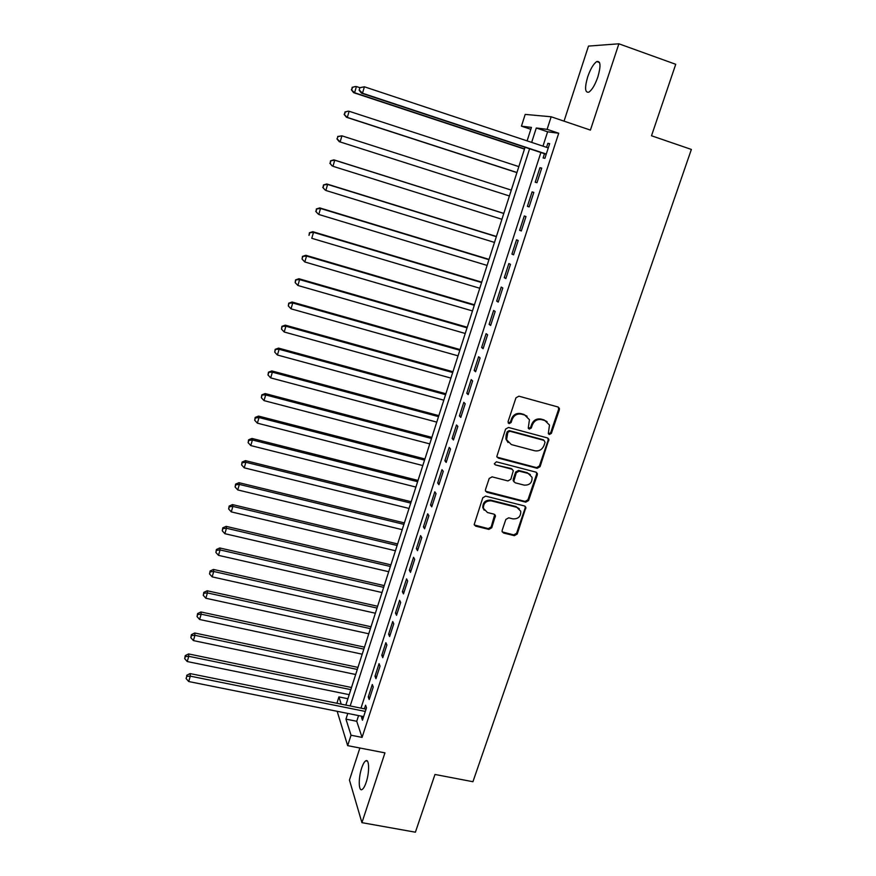 <?xml version="1.0" encoding="UTF-8"?>
<svg xmlns="http://www.w3.org/2000/svg" width="876" height="876" viewBox="0 0 876 876"><rect width="100%" height="100%" fill="white"/><g stroke="black" fill="none" stroke-linecap="round" stroke-linejoin="round"><path stroke-width="1.31" d="M549.329 434.529L551.365 433.39L559.359 409.804L559.381 408.347L557.957 406.979L518.899 396.182L515.964 397.824L508.047 421.674L509.055 423.655L511.102 422.506L512.131 419.429C513.993 415.202 517.114 413.45 521.494 414.173L524.757 415.06L529.443 419.714L528.261 428.101L529.279 429.12L531.316 427.97L532.345 424.915C534.218 420.71 537.327 418.958 541.664 419.67L544.894 420.557L549.482 425.013L548.332 433.554L549.329 434.529M548.464 433.861L550.654 432.777L558.636 409.234L558.297 407.11M508.157 422.955L510.467 421.904L511.485 418.837L512.131 419.429M528.392 428.43L530.648 427.368L531.677 424.312L532.345 424.915M366.179 782.323C369.628 772.293 369.3 758.419 365.774 760.817C364.372 761.671 363.003 764.091 361.668 768.066C358.284 777.899 358.503 791.838 362.084 789.517C363.474 788.685 364.832 786.287 366.179 782.323M597.892 76.869C601.024 65.777 600.64 60.685 596.731 61.572C593.468 63.838 590.446 68.952 587.676 76.924C584.555 87.907 584.949 92.976 588.847 92.155C592.067 89.965 595.078 84.862 597.892 76.869M502.167 530.341L502.09 531.513L503.58 533.024L514.365 535.674L517.223 534.053L525.896 507.401L524.439 505.945L485.676 496.134L482.785 497.776L474.179 524.571L475.701 526.158L488.874 529.4L491.754 527.768L495.477 515.679L493.976 514.146L487.45 512.515L483.399 508.321C483.41 503.109 486.049 500.634 491.326 500.875L516.84 507.313L520.76 511.234C520.891 516.522 518.285 519.074 512.931 518.877L508.704 517.825L505.835 519.446L502.167 530.341M358.569 715.604L356.729 721.277L362.073 737.395L351.035 735.227L347.662 745.64L337.172 711.312M530.823 129.309L521.439 126.166L525.195 114.406L551.168 116.782L590.413 130.097L618.883 43.8L675.735 64.298L651.503 135.769L691.372 149.435L472.93 781.72L434.978 774.461L415.399 832.2L361.93 822.663L384.958 752.867L347.662 745.64M551.168 116.782L547.106 129.341L536.287 127.995L531.655 142.383M362.073 737.395L558.713 133.24L547.106 129.341M537.196 468.299L540.076 466.667L548.902 439.336L547.467 437.945L508.507 427.455L505.583 429.098L496.812 456.56L498.324 458.115L537.196 468.299L536.517 467.631L539.397 465.999L548.168 440.113L547.916 438.12M537.295 474.869L528.589 500.535L525.72 502.156L486.957 492.312L485.435 490.746L485.501 489.564L489.18 478.482L492.093 476.851L507.916 480.924L510.807 479.292L513.325 470.686L511.847 469.186L495.356 464.893L494.294 463.809L496.385 461.805L535.893 472.12L537.338 473.544L537.295 474.869L536.616 474.19L527.932 499.813L528.589 500.535M359.883 748.005L349.447 780.067L361.93 822.663M618.883 43.8L588.486 46.089L564.034 121.151M544.478 153.705L543.098 157.976L544.894 158.326L549.668 143.609L547.85 143.325L546.547 147.332M536.977 182.712L541.718 168.104L539.934 167.699L535.225 182.252L536.977 182.712M529.115 206.922L533.823 192.413L532.082 191.91L527.396 206.353L529.115 206.922L527.396 206.353M521.308 230.968L525.983 216.558L524.286 215.956L519.632 230.3L521.308 230.968M513.555 254.839L518.198 240.539L516.544 239.827L511.923 254.073L513.555 254.839M505.857 278.557L510.478 264.344L508.857 263.534L504.269 277.67L505.857 278.557M498.214 302.1L502.802 287.985L501.214 287.076L496.659 301.114L498.214 302.1M490.626 325.478L495.181 311.462L493.637 310.454L489.115 324.394L490.626 325.478M483.092 348.692L487.603 334.785L486.103 333.668L481.614 347.52L483.092 348.692M475.602 371.752L480.092 357.934L478.625 356.718L474.157 370.482L475.602 371.752M468.167 394.649L472.624 380.929L471.2 379.626L466.766 393.291L468.167 394.649M460.787 417.403L465.211 403.77L463.82 402.369L459.418 415.936L460.787 417.403M453.45 439.982L457.841 426.448L456.495 424.959L452.115 438.438L453.45 439.982M446.169 462.418L450.527 448.983L449.213 447.395L444.866 460.776L446.169 462.418M438.931 484.702L443.267 471.354L441.986 469.678L437.671 482.972L438.931 484.702M431.748 506.843L436.051 493.582L434.803 491.808L430.521 505.014L431.748 506.843M424.608 528.819L428.89 515.646L427.674 513.796L423.415 526.914L424.608 528.819M417.524 550.665L421.772 537.579L420.589 535.63L416.363 548.672L417.524 550.665M410.483 572.356L414.698 559.359L413.549 557.322L409.355 570.276L410.483 572.356M403.486 593.895L407.668 580.985L406.563 578.872L402.391 591.738L403.486 593.895M396.532 615.302L400.693 602.48L399.62 600.279L395.47 613.058L396.532 615.302M389.634 636.567L393.762 623.822L392.722 621.544L388.605 634.235L389.634 636.567M382.768 657.69L386.885 645.032L385.867 642.677L381.783 655.281L382.768 657.69M375.957 678.67L380.042 666.099L379.056 663.658L374.994 676.184L375.957 678.67M369.19 699.519L373.253 687.025L372.3 684.506L368.259 696.957L369.19 699.519M558.713 133.24L547.61 131.794L542.967 146.139M540.897 152.523L360.989 708.147M361.996 716.283L361.569 717.586L362.467 720.225L366.496 707.819L365.577 705.224L364.405 708.837M336.899 703.275L338.935 696.902L341.224 704.151M347.892 698.73L338.935 696.902M347.783 713.436L345.954 719.13L351.035 735.227M529.597 148.778L350.192 705.957M527.111 140.872L531.436 127.403L521.439 126.166M345.856 705.081L525.053 147.278M547.61 131.794L536.287 127.995M356.729 721.277L345.954 719.13M547.85 143.325L549.58 143.894M539.934 167.699L541.664 168.269M532.082 191.91L533.812 192.468M519.632 230.3L521.351 230.837M511.923 254.073L513.643 254.598M504.269 277.67L505.978 278.185M496.659 301.114L498.367 301.618M489.115 324.394L490.812 324.897M481.614 347.52L483.311 348.002M474.157 370.482L475.865 370.953M466.766 393.291L468.463 393.751M459.418 415.936L461.115 416.396M452.115 438.438L453.812 438.876M444.866 460.776L446.563 461.214M437.671 482.972L439.358 483.399M430.521 505.014L432.207 505.441M423.415 526.914L425.101 527.319M416.363 548.672L418.038 549.066M409.355 570.276L411.03 570.659M402.391 591.738L404.055 592.121M395.47 613.058L397.146 613.43M388.605 634.235L390.269 634.607M381.783 655.281L383.436 655.642M374.994 676.184L376.658 676.535M368.259 696.957L369.913 697.296M361.569 717.586L363.222 717.915M547.084 421.608L544.894 420.557M531.677 424.312C533.539 420.119 536.638 418.367 540.974 419.078L544.204 419.965M527.078 416.209L524.757 415.06M511.485 418.837C513.347 414.622 516.468 412.87 520.837 413.582L524.089 414.479M497.042 457.152L536.517 467.631M545.047 442.358L544.062 440.409L509.865 431.222L507.828 432.372L506.569 439.719L511.343 444.57L534.699 450.768C539.014 451.458 542.102 449.716 543.963 445.555L545.047 442.358M508.025 442.511L505.945 439.095L506.12 434.989L507.193 431.759L509.23 430.609L543.372 439.785M485.611 491.239L525.063 501.433L527.932 499.813M512.471 469.47L511.212 468.518L495.356 464.893M524.209 485.129C529.662 485.315 532.279 482.709 532.05 477.289L528.162 473.434L519.183 471.102L516.293 472.733L513.763 481.318L515.241 482.818L524.209 485.129M530.352 474.573L528.162 473.434M513.96 481.833L513.183 479.38L515.646 472.055L518.537 470.423L527.494 472.766M536.616 474.19L536.44 472.35M519.26 508.638L516.84 507.313M484.176 510.215L482.807 507.587C482.818 502.386 485.468 499.911 490.735 500.152L516.194 506.58M474.299 524.976L488.282 528.633L491.162 527.002L494.732 514.508M502.222 531.896L513.73 534.897L516.588 533.287L525.184 507.916L525.074 506.229M359.883 87.688L356.412 86.538L354.594 92.736L353.641 92.681L524.461 149.106M351.758 89.834L352.48 87.359L351.385 89.823L354.594 92.736L524.538 148.887M352.108 87.348L355.459 86.505L352.48 87.359M353.641 92.681L351.385 89.823M359.894 87.633L359.138 90.206L359.894 87.633L364.394 86.801L548.277 147.913M360.299 87.655L364.394 86.801L362.489 93.228L361.47 93.174L546.208 154.275M546.285 154.045L362.489 93.228L359.543 90.228M359.138 90.206L361.47 93.174M518.833 166.615L349.141 111.274L347.323 117.428L346.414 117.253L516.906 172.616M344.509 114.526L345.232 112.062L344.148 114.46L347.323 117.428L516.95 172.506M344.87 112.008L348.221 111.132L345.232 112.062M346.414 117.253L344.148 114.46M339.242 141.66L509.405 195.972L339.242 141.66L336.953 138.934L338.026 136.601L336.953 138.934M511.288 190.125L341.914 135.835L340.118 141.945L337.304 139.043M337.676 136.492L341.914 135.835L338.026 136.601M503.81 213.394L333.887 159.859L334.741 160.22L332.957 166.287L501.915 219.285M503.788 213.47L334.741 160.22L330.537 160.812L330.153 163.385L330.865 160.965M330.153 163.385L332.113 165.903L329.825 163.232M330.537 160.812L333.887 159.859M496.396 236.465L326.803 183.971L327.613 184.431L325.839 190.464L494.48 242.422M496.342 236.651L327.613 184.431L323.441 184.956L323.058 187.563L323.759 185.154M323.058 187.563L325.029 189.972L322.74 187.365M323.441 184.956L326.803 183.971M489.038 259.395L319.762 207.908L320.539 208.477L318.776 214.467L487.1 265.417M488.939 259.69L320.539 208.477L316.4 208.937L316.006 211.565L316.707 209.167M316.006 211.565L317.999 213.864L315.699 211.324M316.4 208.937L319.762 207.908M481.723 282.16L312.765 231.68L313.509 232.359L311.768 238.294L479.763 288.259M481.592 282.554L313.509 232.359L309.414 232.753L309.009 235.392L309.699 233.016M309.414 232.753L312.765 231.68M474.453 304.782L305.823 255.288L306.534 256.066L304.804 261.968L472.471 310.936M474.288 305.275L306.534 256.066L302.472 256.394L302.056 259.066L302.746 256.712M304.804 261.968L302.056 259.066M302.472 256.394L305.823 255.288M467.236 327.252L298.924 278.732L299.603 279.608L297.884 285.477L465.233 333.471M467.039 327.843L299.603 279.608L295.573 279.882L295.146 282.576L295.836 280.232M297.884 285.477L295.146 282.576M295.573 279.882L298.924 278.732M460.064 349.568L292.08 302.023L292.726 302.997L291.018 308.823L458.049 355.842M459.845 350.269L292.726 302.997L288.719 303.195L288.292 305.921L288.981 303.589M291.018 308.823L288.292 305.921M288.719 303.195L292.08 302.023M452.947 371.731L285.28 325.149L285.894 326.222L284.196 332.004L450.91 378.082M452.684 372.53L285.894 326.222L281.919 326.354L281.481 329.102L282.16 326.792M284.196 332.004L281.481 329.102M281.919 326.354L285.28 325.149M445.862 393.762L278.524 348.111L279.105 349.283L277.418 355.021L443.814 400.168M445.577 394.66L279.105 349.283L275.173 349.36L274.725 352.119L275.392 349.831M277.418 355.021L274.725 352.119M275.173 349.36L278.524 348.111M438.843 415.64L271.812 370.92L272.37 372.19L270.695 377.895L436.763 422.101M438.515 416.626L272.37 372.19L268.461 372.201L268.001 374.994L268.68 372.716M270.695 377.895L268.001 374.994M268.461 372.201L271.812 370.92M431.857 437.376L265.154 393.576L265.68 394.945L264.005 400.606L429.766 443.891M431.507 438.46L265.68 394.945L261.793 394.89L261.333 397.704L262.001 395.437M264.005 400.606L261.333 397.704M261.793 394.89L265.154 393.576M424.915 458.969L258.529 416.089L259.022 417.534L257.369 423.163L422.801 465.55M424.542 460.152L259.022 417.534L255.376 418.005L255.179 417.425L254.708 420.261L255.376 418.005M257.369 423.163L254.708 420.261M255.179 417.425L258.529 416.089M418.027 480.42L251.959 438.438L252.419 439.982L250.777 445.566L415.892 487.056M417.622 481.69L252.419 439.982L248.784 440.431L248.609 439.807L248.127 442.665L248.784 440.431M250.777 445.566L248.127 442.665M248.609 439.807L251.959 438.438M411.183 501.729L245.433 460.634L245.86 462.265L244.229 467.817L409.026 508.43M410.745 503.098L245.86 462.265L242.247 462.703L242.083 462.046L241.59 464.915L242.247 462.703M244.229 467.817L241.59 464.915M242.083 462.046L245.433 460.634M404.373 522.906L238.951 482.687L239.356 484.406L237.724 489.925L402.204 529.662M403.913 524.363L239.356 484.406L235.754 484.822L235.589 484.132L235.107 487.023L235.754 484.822M237.724 489.925L235.107 487.023M235.589 484.132L238.951 482.687M397.616 543.952L232.501 504.598L232.885 506.405L231.264 511.88L395.437 550.752M397.124 545.485L232.885 506.405L229.293 506.788L229.151 506.065L228.658 508.978L229.293 506.788M231.264 511.88L228.658 508.978M229.151 506.065L232.501 504.598M390.904 564.856L226.107 526.356L226.457 528.25L224.847 533.681L388.703 571.71M390.378 566.476L226.457 528.25L222.887 528.611L222.756 527.856L222.252 530.79L222.887 528.611M224.847 533.681L222.252 530.79M222.756 527.856L226.107 526.356M384.225 585.617L219.745 547.971L220.073 549.942L218.474 555.351L382.013 592.526M383.677 587.336L220.073 549.942L216.525 550.292L216.394 549.504L215.89 552.449L216.525 550.292M218.474 555.351L215.89 552.449M216.394 549.504L219.745 547.971M377.6 606.258L213.437 569.444L213.722 571.502L212.145 576.868L375.366 613.222M377.019 608.064L213.722 571.502L210.196 571.831L210.087 570.999L209.561 573.977L210.196 571.831M212.145 576.868L209.561 573.977M210.087 570.999L213.437 569.444M371.008 626.767L207.163 590.774L207.426 592.921L205.86 598.242L368.763 633.775M370.406 628.65L207.426 592.921L203.911 593.216L203.812 592.362L203.287 595.351L203.911 593.216M205.86 598.242L203.287 595.351M203.812 592.362L207.163 590.774M364.471 647.145L200.933 611.963L201.162 614.185L199.608 619.485L362.193 654.197M363.836 649.105L201.162 614.185L197.669 614.47L197.582 613.583L197.045 616.595L197.669 614.47M199.608 619.485L197.045 616.595M197.582 613.583L200.933 611.963M357.966 667.392L194.735 633.009L194.943 635.319L193.399 640.586L355.678 674.498M357.298 669.439L194.943 635.319L191.472 635.582L191.395 634.662L190.848 637.684L191.472 635.582M193.399 640.586L190.848 637.684M191.395 634.662L194.735 633.009M351.495 687.507L188.581 653.934L188.767 656.31L187.234 661.544L349.195 694.668M350.816 689.631L188.767 656.31L185.307 656.562L185.241 655.598L184.694 658.653L185.307 656.562M187.234 661.544L184.694 658.653M185.241 655.598L188.581 653.934M366.058 709.166L190.114 673.589L190.311 676.152L365.325 711.443M186.73 676.382L186.095 678.539L186.73 676.382L190.311 676.152L188.712 681.539L363.639 716.612M190.114 673.589L186.654 675.352M186.095 678.539L188.712 681.539M550.654 432.777L551.365 433.39M510.467 421.904L511.102 422.506M530.648 427.368L531.316 427.97M540.974 419.078L541.664 419.67M520.837 413.582L521.494 414.173M558.636 409.234L559.359 409.804M497.71 457.458L498.324 458.115M548.168 440.113L548.869 440.727M539.397 465.999L540.076 466.667M509.23 430.609L509.865 431.222M507.193 431.759L507.828 432.372M506.12 434.989L506.744 435.602M525.063 501.433L525.72 502.156M486.366 491.6L486.957 492.312M511.212 468.518L511.847 469.186M518.537 470.423L519.183 471.102M515.646 472.055L516.293 472.733M513.183 479.38L513.818 480.07M490.735 500.152L491.326 500.875M494.809 516.106L495.411 516.851M491.162 527.002L491.754 527.768M488.282 528.633L488.874 529.4M475.131 525.392L475.701 526.158M525.184 507.916L525.841 508.649M516.588 533.287L517.223 534.053M513.73 534.897L514.365 535.674M502.966 532.247L503.58 533.024M365.774 760.817L367.394 761.135M596.731 61.572L599.556 62.579M558.658 407.778L559.381 408.347M548.212 438.723L548.902 439.336M505.945 439.095L506.569 439.719M513.128 480.628L513.763 481.318M536.67 472.876L537.338 473.544M482.807 507.587L483.399 508.321M494.874 514.935L495.477 515.679M525.239 506.667L525.896 507.401"/></g></svg>
